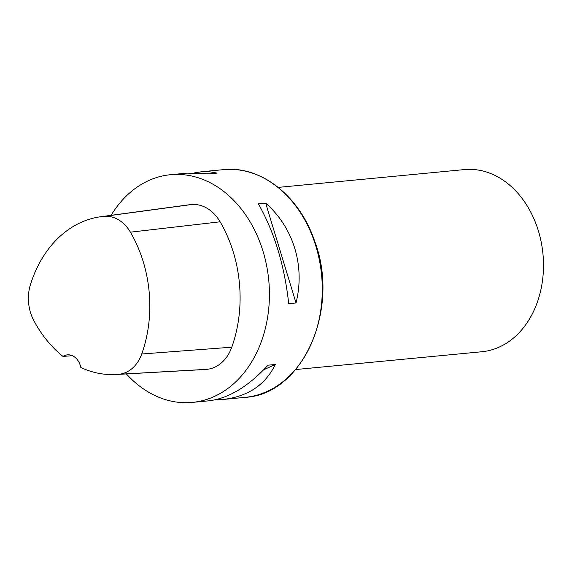 <?xml version="1.0" encoding="UTF-8"?>
<svg xmlns="http://www.w3.org/2000/svg" width="572" height="572" viewBox="0 0 572 572"><rect width="100%" height="100%" fill="white"/><g stroke="black" fill="none" stroke-linecap="round" stroke-linejoin="round"><path stroke-width="0.86" d="M111.104 215.329A114.371 87.738 84.5 0 1 170.52 174.71A114.371 87.738 84.5 0 1 268.747 280.208A114.371 87.738 84.5 0 1 192.292 402.409A114.371 87.738 84.5 0 1 126.383 373.916M296.017 302.96L288.71 303.653C284.52 265.401 274.396 232.118 258.337 203.804L265.644 203.11C293.572 227.635 305.262 266.066 296.017 302.96L265.644 203.11M194.773 172.751L202.138 171.7L209.245 171.714L217.088 173.087L209.781 173.788L186.858 173.144L170.52 174.71M192.292 402.409L208.623 400.843C228.4 398.548 248.191 386.658 268.003 365.186L275.311 364.486C265.251 385.027 247.712 396.703 222.694 399.499L214.772 399.899M62.999 356.413A117.782 90.362 84.5 0 1 33.827 320.599A37.723 28.943 84.5 0 1 30.473 284.491A117.782 90.362 84.5 0 1 100.715 216.738L187.938 204.933A121.228 93 84.5 0 1 191.613 204.533A41.17 31.589 84.5 0 1 220.127 221.807A121.228 93 84.5 0 1 231.774 347.197A41.17 31.589 84.5 0 1 206.921 369.326A121.228 93 84.5 0 1 203.882 369.562L116.002 374.503A117.782 90.362 84.5 0 1 80.824 367.503A16.009 12.284 84.5 0 0 67.389 354.869A16.009 12.284 84.5 0 0 62.999 356.413L72.315 355.691M100.715 216.738A117.782 90.362 84.5 0 1 104.283 216.345A37.723 28.943 84.5 0 1 130.409 232.175A117.782 90.362 84.5 0 1 141.727 353.997A37.723 28.943 84.5 0 1 118.955 374.274A117.782 90.362 84.5 0 1 116.002 374.503M263.692 369.777L275.311 364.486M295.652 369.548L481.788 351.751A91.491 70.192 -95.5 0 0 537.852 300.715A91.491 70.192 -95.5 0 0 529.314 209.481A91.491 70.192 -95.5 0 0 464.371 169.591L278.235 187.387M245.145 397.354A114.371 87.738 -95.5 0 0 315.222 333.555A114.371 87.738 -95.5 0 0 304.554 219.512A114.371 87.738 -95.5 0 0 223.38 169.655C260.718 165.387 299.378 195.781 314.543 240.833C340.619 308.651 302.924 394.558 245.145 397.354L222.694 399.499M104.283 216.345L191.613 204.533M130.409 232.175L220.127 221.807M141.727 353.997L231.774 347.197M118.955 374.274L206.921 369.326M200.922 171.8L223.38 169.655"/></g></svg>
